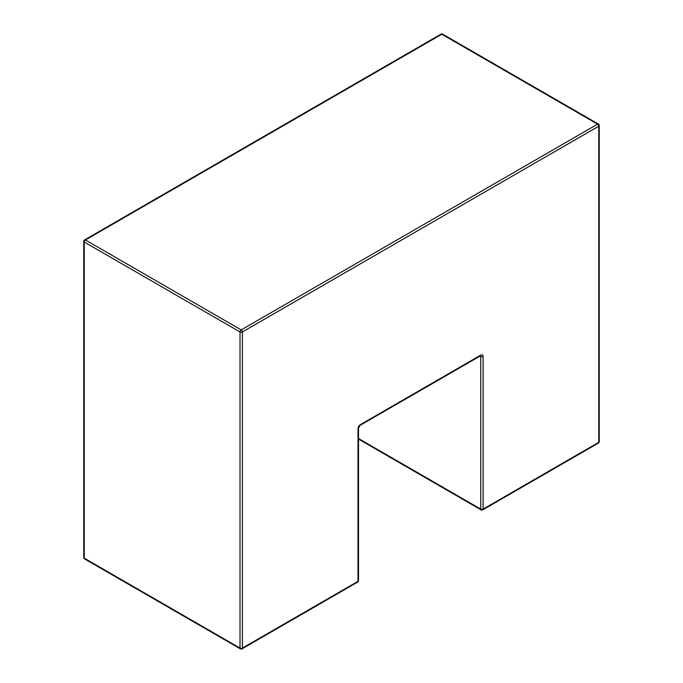 <?xml version="1.0" encoding="UTF-8"?>
<svg xmlns="http://www.w3.org/2000/svg" width="683" height="683" viewBox="0 0 683 683"><rect width="100%" height="100%" fill="white"/><g stroke="black" fill="none" stroke-linecap="round" stroke-linejoin="round"><path stroke-width="1.02" d="M480.747 355.126A3.338 1.929 120 0 1 483.103 356.492L483.103 509.1L598.752 442.336L598.752 126.21A1.665 0.965 0 0 0 599.239 125.527A1.665 1.665 0 0 0 598.402 124.084A1.665 0.965 -60 0 0 597.574 124.161L441.807 34.235L85.426 239.981L241.193 329.915L597.574 124.161A1.665 0.965 60 0 1 598.752 126.21L242.38 331.964L242.38 648.09L358.02 581.318L358.02 428.702A3.338 1.929 120 0 1 360.385 424.621L480.747 355.126A1.665 0.965 60 0 1 480.397 355.886L480.397 355.723M358.507 438.529L480.747 509.1L480.747 356.492L480.055 356.091M240.015 331.964L84.248 242.03L84.248 558.156L240.015 648.09L240.015 331.964A1.665 0.965 0 0 0 242.38 331.964A1.665 0.965 60 0 0 241.193 329.915A1.665 0.965 120 0 0 240.015 331.964M242.03 648.85A1.665 0.965 -120 0 0 242.38 648.09A1.665 0.965 0 0 1 240.015 648.09A1.665 0.965 120 0 0 240.365 648.85A1.665 1.665 0 0 0 242.03 648.85L357.679 582.087A1.665 1.665 0 0 0 358.507 580.635L358.507 428.028A1.665 0.965 180 0 1 358.02 428.702M360.385 424.621A1.665 0.965 60 0 1 360.035 425.381L480.397 355.886M480.525 355.826A1.665 0.965 -60 0 1 480.747 356.492A1.665 0.965 180 0 0 483.103 356.492M358.507 580.635A1.665 0.965 180 0 1 358.02 581.318A1.665 0.965 -120 0 1 357.679 582.087M482.761 509.868A1.665 0.965 60 0 0 483.103 509.1A1.665 0.965 180 0 1 480.747 509.1A1.665 0.965 120 0 0 481.088 509.868A1.665 1.665 0 0 0 482.761 509.868L598.402 443.096A1.665 1.665 0 0 0 599.239 441.653L599.239 125.527M84.598 558.916A1.665 0.965 -60 0 1 84.248 558.156A1.665 0.965 0 0 1 83.761 557.473A1.665 1.665 0 0 0 84.598 558.916L240.365 648.85M83.761 241.347A1.665 0.965 0 0 0 84.248 242.03A1.665 0.965 -60 0 1 85.426 239.981A1.665 0.965 60 0 0 84.598 239.904A1.665 1.665 0 0 0 83.761 241.347L83.761 557.473M599.239 441.653A1.665 0.965 0 0 1 598.752 442.336A1.665 0.965 60 0 1 598.402 443.096M440.97 34.15A1.665 0.965 60 0 1 441.807 34.235A1.665 0.965 120 0 1 442.635 34.15A1.665 1.665 0 0 0 440.97 34.15L84.598 239.904M358.507 428.028L360.035 425.381M358.507 439.092L481.088 509.868M598.402 124.084L442.635 34.15"/></g></svg>
